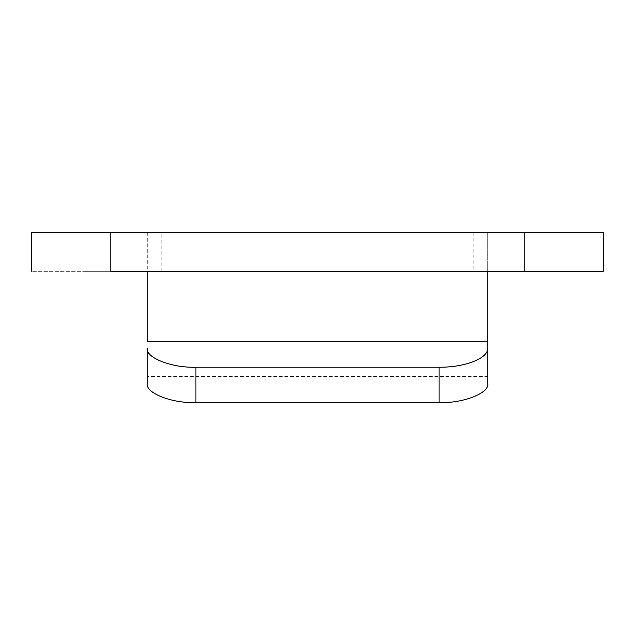 <?xml version="1.0" encoding="UTF-8"?>
<svg xmlns="http://www.w3.org/2000/svg" width="635" height="635" viewBox="0 0 635 635"><rect width="100%" height="100%" fill="white"/><g stroke="black" fill="none" stroke-linecap="round" stroke-linejoin="round"><path stroke-width="0.48" stroke-dasharray="3.17 2.38" d="M84.312 232.394L122.944 232.394L84.034 232.394L84.034 271.304L161.854 271.304L161.854 232.394L122.944 232.394L161.782 232.394M161.782 271.304L84.312 271.304M473.416 232.394L512.056 232.394L473.146 232.394L473.146 271.304L550.966 271.304L550.966 232.394L512.056 232.394L550.894 232.394M550.894 271.304L473.416 271.304M487.736 341.678L487.736 232.394L147.264 232.394L147.264 271.304L31.75 271.304L110.784 271.304L110.784 232.394L31.75 232.394L147.264 232.394L147.264 341.678M487.736 271.304L487.736 232.394L603.25 232.394L524.216 232.394L524.216 271.304L603.25 271.304L147.264 271.304M147.264 383.484L147.264 376.491L487.736 376.491L487.736 383.484"/><path stroke-width="0.95" d="M195.905 402.606C171.839 403.463 145.09 392.946 147.264 383.484L147.264 348.091C145.09 357.553 171.839 368.078 195.905 367.22L195.905 402.606L439.095 402.606L439.095 367.22C465.066 367.49 488.418 358.307 487.736 348.091L487.736 383.484C489.91 392.946 463.161 403.463 439.095 402.606M110.784 271.304L603.25 271.304L524.216 271.304L524.216 232.394L603.25 232.394L31.75 232.394L110.784 232.394L110.784 271.304M487.736 348.091L487.736 271.304M487.736 376.491L487.736 341.678L147.264 341.678L147.264 271.304M439.095 367.22L195.905 367.22M147.264 348.091L147.264 376.491M31.75 271.304L31.75 232.394M603.25 271.304L603.25 232.394"/></g></svg>
